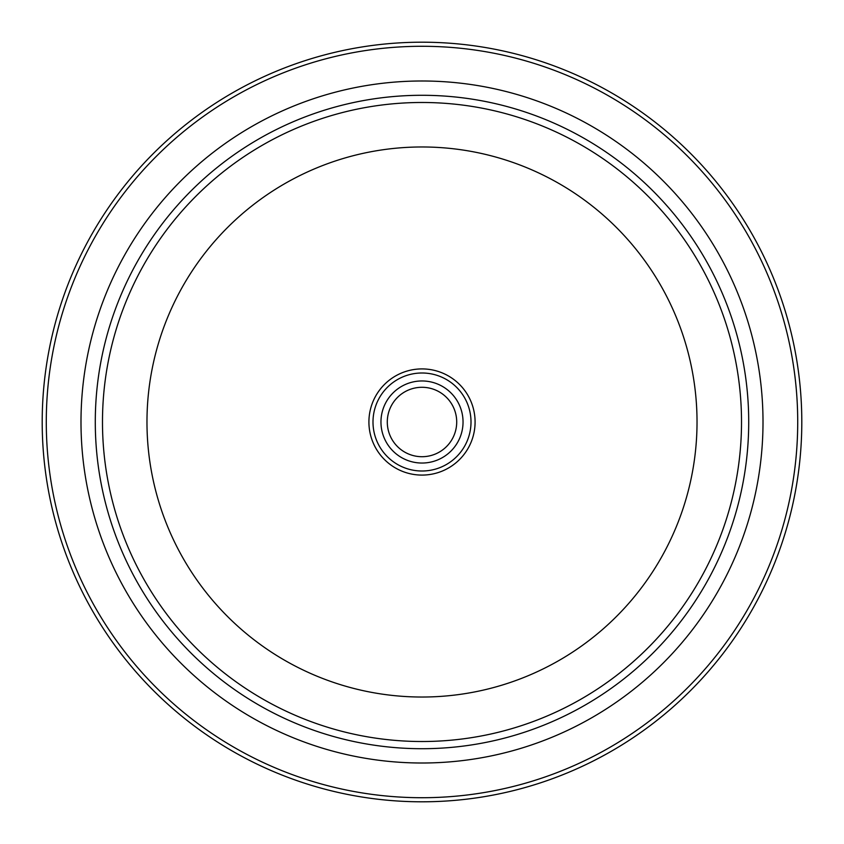 <?xml version="1.0" encoding="UTF-8"?>
<svg xmlns="http://www.w3.org/2000/svg" width="844" height="844" viewBox="0 0 844 844"><rect width="100%" height="100%" fill="white"/><g stroke="black" fill="none" stroke-linecap="round" stroke-linejoin="round"><path stroke-width="1.27" d="M463.039 422A41.039 41.039 0 0 0 422 380.961A41.039 41.039 0 0 0 380.961 422A41.039 41.039 0 0 0 422 463.039A41.039 41.039 0 0 0 463.039 422M456.709 422A34.709 34.709 0 0 0 422 387.291A34.709 34.709 0 0 0 387.291 422A34.709 34.709 0 0 0 422 456.709A34.709 34.709 0 0 0 456.709 422M368.912 422A53.088 53.088 0 0 1 422 368.912A53.088 53.088 0 0 1 475.088 422A53.088 53.088 0 0 1 422 475.088A53.088 53.088 0 0 1 368.912 422M471.005 422A49.005 49.005 0 0 0 422 372.995A49.005 49.005 0 0 0 372.995 422A49.005 49.005 0 0 0 422 471.005A49.005 49.005 0 0 0 471.005 422M46.283 422A375.717 375.717 0 0 0 422 797.717A375.717 375.717 0 0 0 797.717 422A375.717 375.717 0 0 0 422 46.283A375.717 375.717 0 0 0 46.283 422M801.8 422A379.8 379.8 0 0 1 422 801.8A379.8 379.8 0 0 1 42.2 422A379.8 379.8 0 0 1 422 42.2A379.8 379.8 0 0 1 801.8 422M95.288 422A326.712 326.712 0 0 0 422 748.712A326.712 326.712 0 0 0 748.712 422A326.712 326.712 0 0 0 422 95.288A326.712 326.712 0 0 0 95.288 422M741.517 422A319.517 319.517 0 0 1 422 741.517A319.517 319.517 0 0 1 102.483 422A319.517 319.517 0 0 1 422 102.483A319.517 319.517 0 0 1 741.517 422M146.972 422A275.028 275.028 0 0 0 422 697.028A275.028 275.028 0 0 0 697.028 422A275.028 275.028 0 0 0 422 146.972A275.028 275.028 0 0 0 146.972 422M80.992 422A341.008 341.008 0 0 1 422 80.992A341.008 341.008 0 0 1 763.008 422A341.008 341.008 0 0 1 422 763.008A341.008 341.008 0 0 1 80.992 422"/></g></svg>
